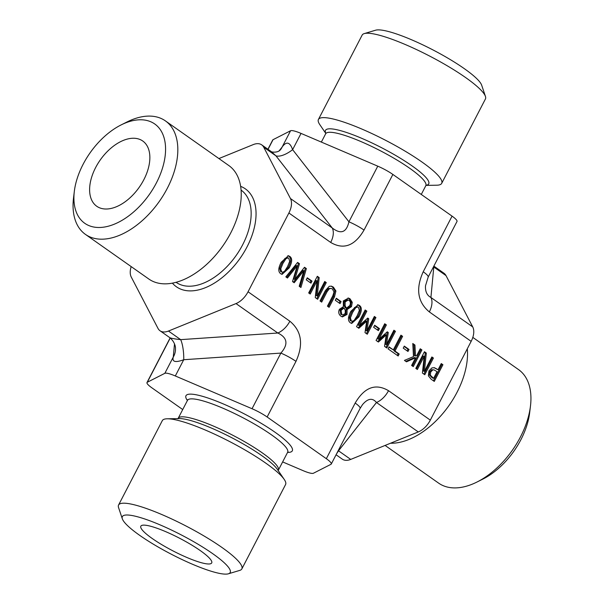 <?xml version="1.0" encoding="UTF-8"?>
<svg xmlns="http://www.w3.org/2000/svg" width="604" height="604" viewBox="0 0 604 604"><rect width="100%" height="100%" fill="white"/><g stroke="black" fill="none" stroke-linecap="round" stroke-linejoin="round"><path stroke-width="0.91" d="M282.921 263.435L280.739 268.856L281.683 271.876L282.4 272.223L284.461 271.438L287.527 266.666L289.709 261.336L288.765 258.218L288.055 257.878L286.002 258.671L282.921 263.435M288.055 257.878L287.006 257.614L284.96 258.406L281.879 263.17L279.69 268.591L280.633 271.611L282.4 272.223M280.724 273.733C278.006 271.83 278.172 268.002 281.215 262.234L288.402 255.734L289.724 256.368C292.457 258.24 292.298 262.076 289.233 267.866L282.06 274.367L280.724 273.733M287.882 255.651L288.674 256.096C291.415 257.976 291.249 261.811 288.191 267.602L281.532 274.193M306.236 279.818L307.285 277.787L312.026 281.132L310.977 283.155L306.236 279.818M312.026 281.132L310.977 280.868L310.109 282.544M307.104 278.134L310.977 280.868M330.962 286.085L332.336 286.855L334.873 290.735L333.438 296.662L328.221 306.719M329.248 286.304L331.475 286.175L333.385 287.119L335.922 291L334.48 296.926L329.089 307.33L327.421 306.16L332.819 295.756L334.027 292.011L332.404 289.006L331.226 288.44L329.361 288.727L327.111 291.656L321.69 302.121L320.022 300.951L325.413 290.539L329.248 286.304M331.226 288.44L328.319 288.463L326.062 291.392L320.822 301.509M344.038 307.995L341.056 310.448L341.834 314.571L342.664 314.971L345.201 313.552L345.262 310.275L344.038 307.995L342.989 307.73L340.014 310.184L340.784 314.307L342.664 314.971M345.141 305.835L346.439 308.168L345.39 307.904L344.091 305.571L345.141 305.835L345.156 301.932L344.106 301.668L344.091 305.571M346.439 308.168L349.724 305.609C350.735 303.359 350.531 301.638 349.12 300.43L348.236 300.007L345.156 301.932M348.236 300.007L347.187 299.743L344.106 301.668M347.995 297.983L348.953 298.519L351.218 302.068L350.456 306.379L346.107 309.18L345.971 314.216L341.909 316.738M347.119 309.512L347.021 314.48L342.43 316.911L340.966 316.217C338.663 314.359 338.142 312.057 339.403 309.316L343.382 306.666L343.314 300.935L348.523 298.082L350.003 298.784L352.268 302.332L351.498 306.643L347.119 309.512L346.069 309.248M347.149 309.444L346.107 309.18M352.585 312.494L350.396 317.915L351.339 320.935L352.064 321.283L354.118 320.498L357.191 315.726L359.372 310.396L358.421 307.277L357.711 306.938L355.665 307.73L352.585 312.494M357.711 306.938L356.67 306.673L354.616 307.466L351.536 312.23L349.354 317.651L350.29 320.671L352.064 321.283M350.38 322.793C347.67 320.89 347.836 317.062 350.879 311.294L358.059 304.793L359.38 305.428C362.121 307.3 361.955 311.136 358.897 316.926L351.717 323.427L350.38 322.793M357.538 304.71L358.338 305.163C361.071 307.036 360.913 310.871 357.847 316.662L351.196 323.253M373.634 327.293L374.691 325.262L379.433 328.599L378.376 330.63L373.634 327.293M379.433 328.599L378.383 328.334L377.515 330.018M374.51 325.609L378.383 328.334M402.604 336.345L394.978 351.045L399.184 354.004L398.157 355.983L388.085 348.886L389.112 346.915L393.31 349.875L400.935 335.167L402.604 336.345L401.554 336.081L393.929 350.781L398.134 353.74L397.289 355.371M400.754 335.514L401.554 336.081M393.31 349.875L388.931 347.255M399.184 354.004L398.134 353.74M394.978 351.045L393.929 350.781M413.483 356.609L412.774 343.51L414.94 345.035L415.499 356.013L416.798 355.431L420.248 348.772L421.917 349.942L413.272 366.62L411.603 365.45L415.575 357.787L406.469 361.826L404.438 360.399L413.483 356.609M415.575 357.787L414.525 357.523L405.828 361.381M421.917 349.942L420.867 349.678L412.404 366.009M420.067 349.12L420.867 349.678M415.499 356.013L414.45 355.748L413.891 344.763L414.94 345.035M412.804 344.001L413.891 344.763M432.728 369.995L430.735 371.966L430.32 375.144L433.612 378.323L432.562 378.059L429.278 374.88L429.686 371.702L431.679 369.731L434.057 369.905L431.679 369.731M433.612 378.323L437.054 371.679L434.057 369.905M428.395 375.847L428.968 370.811L431.981 367.881L434.495 367.73L438.036 369.784L441.26 363.57L442.921 364.74L434.276 381.418L431.135 379.199L428.395 375.847M442.921 364.74L441.879 364.476L433.415 380.807M441.079 363.918L441.879 364.476M438.036 369.784L433.982 367.64M415.809 368.41L424.453 351.732L426.318 353.046L424.416 371.332L431.868 356.956L433.415 358.044L424.778 374.722L422.407 373.061L424.204 356.3L417.364 369.505L415.809 368.41M424.204 356.3L423.155 356.035L416.496 368.893M433.415 358.044L432.373 357.779L423.91 374.11M431.686 357.296L432.373 357.779M424.416 371.332L423.366 371.067L425.276 352.781L426.318 353.046M424.272 352.079L425.276 352.781M403.238 348.138L404.287 346.107L409.029 349.452L407.979 351.475L403.238 348.138M409.029 349.452L407.979 349.188L407.111 350.864M404.106 346.454L407.979 349.188M376.073 340.422L384.718 323.752L386.386 324.922L378.934 339.289L387.27 331.815L388.289 332.532L386.462 344.582L393.906 330.222L395.461 331.317L386.817 347.987L384.544 346.386L386.228 334.903L378.391 342.053L376.073 340.422M386.228 334.903L385.178 334.639L377.636 341.524M395.461 331.317L394.412 331.052L385.948 347.376M393.725 330.569L394.412 331.052M386.462 344.582L385.412 344.318L387.239 332.268L388.289 332.532M378.934 339.289L377.893 339.018L385.337 324.658L386.386 324.922M384.537 324.091L385.337 324.658M356.534 326.666L365.178 309.988L366.847 311.158L359.403 325.526L367.738 318.059L368.75 318.776L366.922 330.826L374.374 316.458L375.922 317.553L367.277 334.231L365.005 332.63L366.688 321.139L358.851 328.297L356.534 326.666M366.688 321.139L365.647 320.875L358.096 327.761M375.922 317.553L374.88 317.289L366.409 333.619M374.193 316.806L374.88 317.289M366.922 330.826L365.881 330.562L367.7 318.512L368.75 318.776M359.403 325.526L358.353 325.262L365.798 310.894L366.847 311.158M365.005 310.335L365.798 310.894M335.296 300.286L336.345 298.255L341.086 301.6L340.037 303.623L335.296 300.286M341.086 301.6L340.037 301.336L339.169 303.012M336.164 298.603L340.037 301.336M308.667 292.948L317.311 276.277L319.184 277.591L317.274 295.877L324.726 281.494L326.281 282.589L317.636 299.267L315.273 297.598L317.07 280.845L310.222 294.042L308.667 292.948M317.07 280.845L316.02 280.581L309.354 293.431M326.281 282.589L325.231 282.325L316.768 298.655M324.544 281.841L325.231 282.325M317.274 295.877L316.224 295.613L318.134 277.327L319.184 277.591M317.13 276.624L318.134 277.327M287.466 278.021L285.828 276.866L297.621 262.408L299.493 263.721L294.865 279.358L304.522 267.262L306.364 268.569L300.92 287.496L299.207 286.288L303.85 270.69L294.186 282.755L292.495 281.562L297.221 265.798L287.466 278.021M297.221 265.798L296.179 265.534L286.658 277.447M303.85 270.69L302.808 270.426L293.385 282.189M306.364 268.569L305.322 268.304L299.984 286.84M304.28 267.564L305.322 268.304M294.865 279.358L293.823 279.093L298.444 263.457L299.493 263.721M297.379 262.71L298.444 263.457M336.073 454.759L342.309 459.146A17.357 10.351 -54.8 0 0 350.728 459.41L418.278 431.943A17.357 10.351 -54.8 0 0 430.32 420.135L471.15 341.366A17.357 10.351 -54.8 0 0 472.721 326.907L446.009 275.605A17.357 10.351 -54.8 0 0 443.955 273.219L434.223 266.364L433.793 267.006A17.357 16.534 5.4 0 1 433.529 266.749M392.872 174.443A17.357 3.103 -152.6 0 0 377.772 166.168L348.931 221.804A17.357 3.103 27.4 0 1 364.031 230.079L392.872 174.443L452.064 216.134L423.223 271.762A17.357 3.103 27.4 0 1 428.161 277.108A17.357 3.103 27.4 0 1 428.138 277.145M218.905 158.565L253.272 144.59A17.357 10.351 125.2 0 1 261.691 144.854A17.357 10.351 125.2 0 1 263.744 147.24L290.456 198.542A17.357 10.351 125.2 0 1 288.886 212.993L248.055 291.77A17.357 10.351 125.2 0 1 236.013 303.578L168.471 331.045A17.357 10.351 125.2 0 1 160.045 330.781A17.357 10.351 125.2 0 1 157.991 328.395L131.279 277.093A17.357 10.351 125.2 0 1 131.189 266.606M182.718 409.55L151.936 387.866A17.357 3.103 27.4 0 1 146.998 382.528A17.357 3.103 27.4 0 1 147.308 382.249L164.839 373.317A17.357 3.103 27.4 0 1 175.311 375.967L252.042 408.727A17.357 3.103 27.4 0 1 267.142 417.002L326.334 458.693A17.357 3.103 27.4 0 1 331.271 464.031A17.357 3.103 27.4 0 1 330.962 464.31L313.431 473.242A17.357 3.103 27.4 0 1 302.959 470.591L282.642 461.917M202.468 563.011A39.917 7.135 27.4 0 1 161.827 544.687A39.917 7.135 27.4 0 1 140.83 526.19A39.917 7.135 27.4 0 1 179.554 538.224A39.917 7.135 27.4 0 1 211.71 562.928A39.917 7.135 27.4 0 1 202.468 563.011M143.828 179.728A39.917 23.798 125.2 0 1 96.753 206.266A39.917 23.798 125.2 0 1 100.279 159.932A39.917 23.798 125.2 0 1 142.725 140.996A39.917 23.798 125.2 0 1 143.828 179.728M74.322 191.408L73.529 197.953A69.422 41.389 -54.8 0 0 85.458 234.405L148.878 279.063A69.422 41.389 -54.8 0 0 222.687 246.145A69.422 41.389 -54.8 0 0 228.825 165.549L165.405 120.891A69.422 41.389 -54.8 0 0 156.866 117.002A69.422 41.389 -54.8 0 0 127.067 121.94L121.17 124.892A60.74 36.217 125.2 0 1 147.24 120.573A60.74 36.217 125.2 0 1 160.513 173.809A60.74 36.217 125.2 0 1 106.01 226.749A60.74 36.217 125.2 0 1 74.322 191.408A60.74 36.217 125.2 0 1 121.17 124.892M467.3 348.795A69.422 41.389 125.2 0 1 444.151 411.913A69.422 41.389 125.2 0 1 390.494 443.238M325.798 133.424L319.758 124.56A69.422 12.412 27.4 0 1 318.421 119.471A69.422 12.412 27.4 0 1 334.488 119.328A69.422 12.412 27.4 0 1 405.178 151.189A69.422 12.412 27.4 0 1 441.69 183.367A69.422 12.412 27.4 0 1 436.76 185.209L426.031 185.383M228.395 573.8L239.765 570.395A69.422 12.412 -152.6 0 0 241.834 568.93L285.579 484.529A69.422 12.412 -152.6 0 0 284.242 479.44A69.422 12.412 -152.6 0 0 239.728 446.975A69.422 12.412 -152.6 0 0 178.376 420.49A69.422 12.412 -152.6 0 0 167.24 418.791A69.422 12.412 -152.6 0 0 162.31 420.633L118.565 505.035A69.422 12.412 -152.6 0 0 118.55 507.564L122.333 518.821A60.74 10.864 27.4 0 1 136.398 516.48A60.74 10.864 27.4 0 1 202.672 547.058A60.74 10.864 27.4 0 1 228.395 573.8A60.74 10.864 27.4 0 1 171.272 554.2A60.74 10.864 27.4 0 1 122.333 518.821M430.32 420.135L388.515 390.69A17.357 10.351 125.2 0 1 376.473 402.498L418.278 431.943M362.43 404.725C367.806 398.361 372.487 397.621 376.473 402.498L338.519 450.811A17.357 13.764 -141.9 0 0 338.172 450.712M362.438 404.74L360.105 408.395A17.357 3.103 -152.6 0 0 355.175 403.057L326.334 458.693M336.609 453.732L338.519 450.811L350.728 459.41M236.013 303.578L277.817 333.015A17.357 10.351 -54.8 0 0 289.86 321.215L248.055 291.77M267.142 417.002L295.983 361.366A17.357 3.103 -152.6 0 0 280.875 353.091L252.042 408.727M168.471 331.045L180.679 339.644L277.817 333.015C287.474 337.651 288.493 344.34 280.875 353.091L183.737 359.72A17.357 4.507 -93.9 0 0 180.679 339.644C174.413 338.927 170.781 338.263 169.777 337.636L169.769 337.628C175.032 341.894 175.666 347.685 175.477 348.251L175.447 350.396M174.511 343.872L173.265 357.07A17.357 16.534 -174.6 0 0 175.439 350.433A17.357 16.534 -174.6 0 0 175.439 350.403A17.357 16.534 -174.6 0 0 175.485 349.875M164.839 373.317L173.265 357.07C171.951 361.909 175.439 362.793 183.737 359.72L175.311 375.967M268.04 149.324L273.038 139.69A17.357 3.103 -152.6 0 0 272.729 139.969L267.927 149.241M288.886 212.993L330.69 242.438A17.357 10.351 -54.8 0 0 332.26 227.987L290.456 198.542M273.038 139.69L290.569 130.758A17.357 3.103 -152.6 0 1 301.041 133.409L292.623 149.656L348.931 221.804C346.454 232.525 340.898 234.586 332.26 227.987L275.952 155.84A17.357 7.278 -38 0 0 292.623 149.656C289.897 141.978 286.409 141.094 282.151 147.006L279.222 150.736M280.732 149.415A17.357 13.764 38.1 0 0 282.151 147.006L290.569 130.758M280.724 149.407C277.931 153.439 270.652 151.906 271.294 151.619L275.952 155.84L263.744 147.24M301.041 133.409L377.772 166.168M472.721 326.907L430.916 297.47C426.952 295.356 425.156 291.46 425.51 285.783L428.161 277.108L457.001 221.472A17.357 3.103 -152.6 0 0 452.064 216.134M446.009 275.605L433.793 267.006L430.916 297.47A17.357 10.351 125.2 0 1 429.346 311.921L471.15 341.366M472.811 337.394L518.542 369.595A69.422 41.389 125.2 0 1 530.471 406.047A69.422 41.389 125.2 0 1 476.934 482.06A69.422 41.389 125.2 0 1 447.134 486.998A69.422 41.389 125.2 0 1 438.595 483.109L385.095 445.435M476.934 482.06L482.83 479.108A60.74 36.217 -54.8 0 0 529.678 412.592L530.471 406.047M241.834 568.93A69.422 12.412 -152.6 0 0 205.322 536.752A69.422 12.412 -152.6 0 0 134.632 504.891A69.422 12.412 -152.6 0 0 118.565 505.035M85.458 234.405A69.422 41.389 -54.8 0 0 159.275 201.479A69.422 41.389 -54.8 0 0 165.405 120.891M318.421 119.471L362.166 35.07A69.422 12.412 27.4 0 1 364.235 33.605A69.422 12.412 27.4 0 1 429.512 55.998A69.422 12.412 27.4 0 1 485.45 96.436A69.422 12.412 27.4 0 1 485.435 98.965L441.69 183.367M485.45 96.436L481.667 85.179A60.74 10.864 -152.6 0 0 432.728 49.8A60.74 10.864 -152.6 0 0 375.605 30.2L364.235 33.605M280.739 268.856L279.69 268.591M286.002 258.671L284.96 258.406M289.233 267.866L288.191 267.602M289.724 256.368L288.674 256.096M333.385 287.119L332.336 286.855M327.111 291.656L326.062 291.392M329.361 288.727L328.319 288.463M334.48 296.926L333.438 296.662M335.922 291L334.873 290.735M341.834 314.571L340.784 314.307M341.056 310.448L340.014 310.184M350.003 298.784L348.953 298.519M347.021 314.48L345.971 314.216M351.498 306.643L350.456 306.379M352.268 302.332L351.218 302.068M350.396 317.915L349.354 317.651M355.665 307.73L354.616 307.466M358.897 316.926L357.847 316.662M359.38 305.428L358.338 305.163M430.32 375.144L429.278 374.88M432.23 377.357L431.18 377.085M430.735 371.966L429.686 371.702M436.624 368.787L435.575 368.523M388.515 390.69C375.613 383.11 364.499 387.232 355.175 403.057M423.223 271.762C415.544 288.757 417.583 302.136 429.346 311.921M330.69 242.438C343.593 250.026 354.707 245.903 364.031 230.079M295.983 361.366C303.661 344.378 301.623 330.992 289.86 321.215M176.111 282.325L176.096 282.317A56.406 33.628 -54.8 0 0 183.05 285.481A56.406 33.628 -54.8 0 0 239.554 250.29A56.406 33.628 -54.8 0 0 241.072 190.094L241.056 190.086M172.427 283.163A59.879 35.696 -54.8 0 0 183.759 290.116A59.879 35.696 -54.8 0 0 245.956 248.908A59.879 35.696 -54.8 0 0 240.611 186.349M325.82 133.295A58.143 10.396 27.4 0 1 338.942 130.23A58.143 10.396 27.4 0 1 403.638 160.287A58.143 10.396 27.4 0 1 426.13 185.285M321.358 142.083L325.669 133.771A56.406 10.087 27.4 0 1 338.723 133.658A56.406 10.087 27.4 0 1 396.156 159.547A56.406 10.087 27.4 0 1 425.82 185.685L426.273 185.179M187.648 399.689L187.489 400.354A56.406 10.087 27.4 0 1 200.543 400.241A56.406 10.087 27.4 0 1 257.976 426.13A56.406 10.087 27.4 0 1 287.64 452.268L288.093 451.754M187.406 400.512A59.879 10.706 27.4 0 1 199.833 395.597A59.879 10.706 27.4 0 1 268.795 428.047A59.879 10.706 27.4 0 1 287.557 452.426M177.727 418.821L178.18 418.315A56.406 10.087 27.4 0 1 191.234 418.195A56.406 10.087 27.4 0 1 248.667 444.083A56.406 10.087 27.4 0 1 278.331 470.229L287.64 452.268M167.24 418.791L179.403 418.595A58.143 10.396 27.4 0 1 188.735 420.022A58.143 10.396 27.4 0 1 240.113 442.196A58.143 10.396 27.4 0 1 277.395 469.384L284.242 479.44M147.308 382.249L170.252 337.983M325.669 133.771L325.828 133.114M421.282 194.45L425.82 185.685M178.18 418.315L187.489 400.354M278.172 470.886L278.331 470.229M360.105 408.395L331.271 464.031M170.139 337.9L146.998 382.528M160.045 330.781L169.769 337.628M261.691 144.854L271.423 151.71"/></g></svg>
